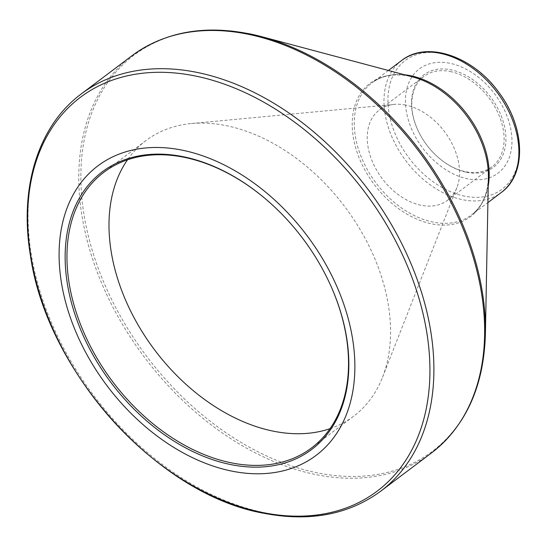<?xml version="1.0" encoding="UTF-8"?>
<svg xmlns="http://www.w3.org/2000/svg" width="547" height="547" viewBox="0 0 547 547"><rect width="100%" height="100%" fill="white"/><g stroke="black" fill="none" stroke-linecap="round" stroke-linejoin="round"><path stroke-width="0.41" stroke-dasharray="2.73 2.05" d="M449.648 63.22A65.284 45.032 -127 0 0 417.778 140.88A65.284 45.032 -127 0 0 508.683 159.033A65.284 45.032 -127 0 0 449.648 63.22M466.735 172.312A57.886 39.931 -127 0 0 503.992 124.319A57.886 39.931 -127 0 0 440.144 69.011A57.886 39.931 -127 0 0 417.73 129.871A57.886 39.931 -127 0 0 438.913 157.987A57.886 39.931 -127 0 0 466.735 172.312M450.099 71.5A56.58 39.028 53 0 1 498.454 114.008A56.58 39.028 53 0 1 491.992 166.808A56.58 39.028 53 0 1 465.798 171.724A56.58 39.028 53 0 1 438.605 157.727A56.58 39.028 53 0 1 417.901 130.241A56.58 39.028 53 0 1 423.904 76.416A56.58 39.028 53 0 1 450.099 71.5M405.546 105.058A56.58 39.028 -127 0 0 394.23 104.395A56.58 39.028 -127 0 0 379.351 109.974A56.58 39.028 -127 0 0 382.223 178.65A56.58 39.028 -127 0 0 447.439 200.366A56.58 39.028 -127 0 0 456.909 187.607A56.58 39.028 -127 0 0 405.546 105.058M330.019 428.677A172.572 119.034 -127 0 0 353.608 416.26A172.572 119.034 -127 0 0 382.497 377.334A172.572 119.034 -127 0 0 225.843 125.564A172.572 119.034 -127 0 0 191.334 123.547A172.572 119.034 -127 0 0 145.953 140.565A172.572 119.034 -127 0 0 127.499 159.806M329.978 283.948A172.572 119.034 -127 0 0 329.889 283.763A172.572 119.034 -127 0 0 266.745 199.935A172.572 119.034 -127 0 0 266.594 199.805M132.059 55.671A248.741 171.573 -127 0 0 103.643 287.797A248.741 171.573 -127 0 0 316.214 474.666A248.741 171.573 -127 0 0 431.371 453.039M380.623 491.268A248.741 171.573 53 0 1 265.466 512.888A248.741 171.573 53 0 1 52.895 326.019A248.741 171.573 53 0 1 81.312 93.899M388.391 70.474L371.981 82.836C381.758 75.568 394.038 73.305 408.807 76.06L412.992 77.038A83.472 57.579 -127 0 0 408.718 76.04A83.472 57.579 -127 0 0 352.596 131.902A83.472 57.579 -127 0 0 423.289 221.61A83.472 57.579 -127 0 0 488.382 177.125C487.794 194.144 482.16 206.752 471.487 214.944A82.693 57.038 53 0 1 376.172 183.211A82.693 57.038 53 0 1 371.981 82.836A82.693 57.038 53 0 1 404.472 74.761M485.401 333.943A247.962 171.033 53 0 1 317.54 472.895A247.962 171.033 53 0 1 83.807 213.46A247.962 171.033 53 0 1 248.755 33.654M401.683 60.464A82.693 57.038 -127 0 0 392.233 137.632A82.693 57.038 -127 0 0 462.906 199.758A82.693 57.038 -127 0 0 501.189 192.571M488.218 185.946A82.693 57.038 53 0 1 471.487 214.944L487.897 202.581M464.786 196.188A80.518 55.541 53 0 1 388.883 111.944A80.518 55.541 53 0 1 442.448 53.558A80.518 55.541 53 0 1 518.351 137.803A80.518 55.541 53 0 1 464.786 196.188M423.904 76.416L379.351 109.974M491.992 166.808L447.439 200.366M394.23 104.395L191.334 123.547M456.909 187.607L382.497 377.334M145.953 140.565L103.916 172.23M353.608 416.26L311.571 447.918M417.901 130.241L417.73 129.871M329.889 283.763L330.06 284.132"/><path stroke-width="0.82" d="M182.869 156.64A173.878 119.937 53 0 1 266.437 199.669A173.878 119.937 53 0 1 330.06 284.132A173.878 119.937 53 0 1 262.731 466.933A173.878 119.937 53 0 1 70.953 300.816A173.878 119.937 53 0 1 182.869 156.64M181.843 150.09A181.276 125.037 -127 0 0 93.352 365.711A181.276 125.037 -127 0 0 345.766 416.13A181.276 125.037 -127 0 0 181.843 150.09M127.499 159.806A172.572 119.034 -127 0 0 154.698 350.025A172.572 119.034 -127 0 0 330.019 428.677M266.594 199.805A172.572 119.034 -127 0 0 183.806 157.228A172.572 119.034 -127 0 0 103.916 172.23A172.572 119.034 -127 0 0 112.661 381.69A172.572 119.034 -127 0 0 311.571 447.918A172.572 119.034 -127 0 0 329.978 283.948M194.588 75.842A246.567 170.069 -127 0 0 30.57 254.628A246.567 170.069 -127 0 0 262.984 512.607A246.567 170.069 -127 0 0 427.002 333.814A246.567 170.069 -127 0 0 194.588 75.842M380.623 491.268L431.371 453.039A248.741 171.573 -127 0 0 418.756 151.129A248.741 171.573 -127 0 0 132.059 55.671L81.312 93.899A248.741 171.573 53 0 1 368.008 189.358A248.741 171.573 53 0 1 380.623 491.268C348.548 514.7 309.684 522.043 264.01 513.305C157.803 494.878 46.522 371.639 30.345 254.95C19.104 187.3 38.263 125.748 81.312 93.899M488.382 177.125A83.472 57.579 -127 0 0 412.992 77.038L261.445 36.615A247.962 171.033 53 0 1 485.401 333.943L488.382 177.125M248.755 33.654A247.962 171.033 53 0 1 261.445 36.615C210.67 23.624 167.539 29.976 132.059 55.671M401.683 60.464C427.139 40.136 473.675 56.587 499.151 92.833C525.079 127.15 526.939 174.226 501.189 192.571A82.693 57.038 -127 0 0 510.638 115.403A82.693 57.038 -127 0 0 439.966 53.271A82.693 57.038 -127 0 0 401.683 60.464L388.391 70.474M404.472 74.761A82.693 57.038 53 0 1 410.264 75.65A82.693 57.038 53 0 1 488.218 185.946M501.189 192.571L487.897 202.581M431.371 453.039C465.859 426.031 483.869 386.332 485.401 333.943"/></g></svg>
